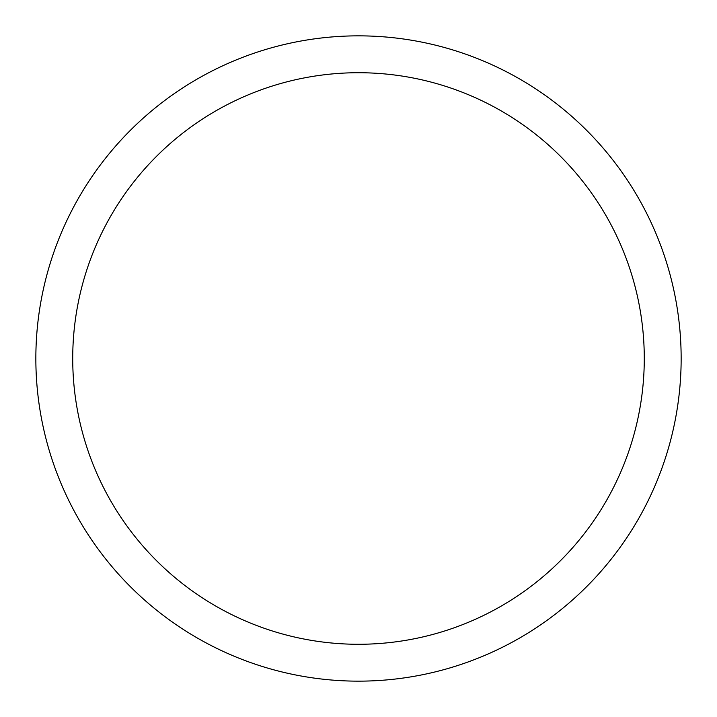 <?xml version="1.0" encoding="UTF-8"?>
<svg xmlns="http://www.w3.org/2000/svg" width="717" height="717" viewBox="0 0 717 717"><rect width="100%" height="100%" fill="white"/><g stroke="black" fill="none" stroke-linecap="round" stroke-linejoin="round"><path stroke-width="1.08" d="M358.5 35.85A322.65 322.65 0 0 1 681.15 358.5A322.65 322.65 0 0 1 358.5 681.15A322.65 322.65 0 0 1 35.85 358.5A322.65 322.65 0 0 1 358.5 35.85M358.5 72.722A285.778 285.778 0 0 1 644.278 358.5A285.778 285.778 0 0 1 358.5 644.278A285.778 285.778 0 0 1 72.722 358.5A285.778 285.778 0 0 1 358.5 72.722"/></g></svg>
